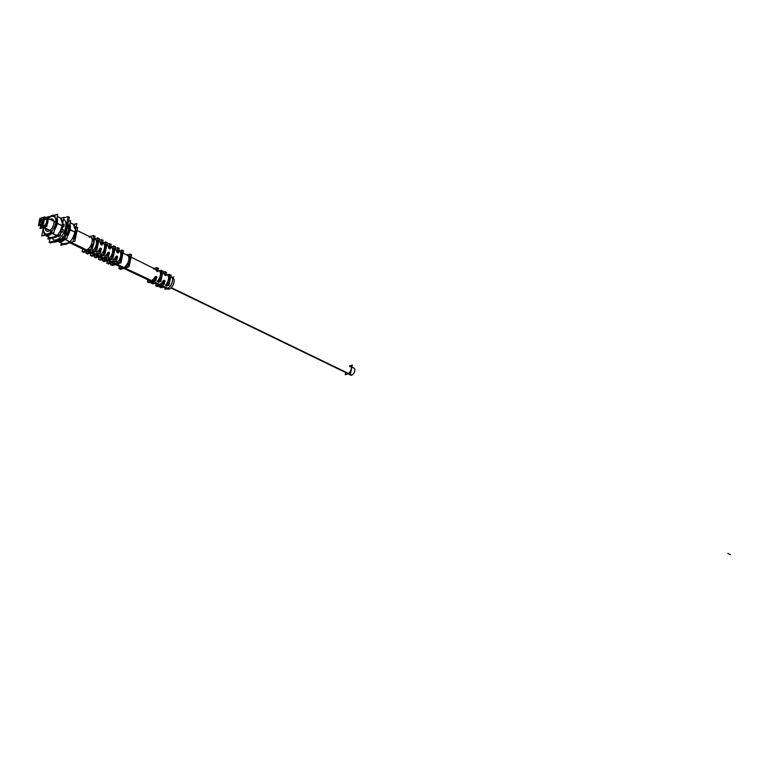<?xml version="1.0" encoding="UTF-8"?>
<svg xmlns="http://www.w3.org/2000/svg" width="769" height="769" viewBox="0 0 769 769"><rect width="100%" height="100%" fill="white"/><g stroke="black" fill="none" stroke-linecap="round" stroke-linejoin="round"><path stroke-width="1.15" d="M66.557 230.883A6.671 3.509 -64.2 0 0 66.72 230.181A6.671 3.509 -64.2 0 0 66.836 229.498A6.671 3.509 -64.2 0 1 66.72 230.181A6.671 3.509 -64.2 0 0 66.836 229.498A6.671 3.509 -64.2 0 1 66.72 230.181A6.671 3.509 -64.2 0 1 66.557 230.883A6.671 3.509 -64.2 0 0 66.72 230.181A6.671 3.509 -64.2 0 1 66.557 230.883M69.806 241.822L67.066 243.148L69.806 241.822L64.904 239.447L69.806 241.822L67.066 243.148L63.01 243.84L59.059 241.927M75.016 232.094L70.114 229.72L75.016 232.094L73.065 237.275M70.152 222.799L73.42 224.375L70.152 222.799L73.42 224.375L74.872 228.547M170.929 287.942L351.318 375.272A3.903 2.047 -64.2 0 0 354.442 371.975A3.903 2.047 -64.2 0 0 354.048 368.14L350.462 366.409A3.903 2.047 115.8 0 1 350.933 370.014A3.903 2.047 115.8 0 1 348.021 373.474A3.903 2.047 115.8 0 1 347.059 373.436L350.645 375.166A3.903 2.047 -64.2 0 0 351.914 375.099L171.247 287.635M172.554 279.214A6.219 3.268 115.8 0 1 169.084 287.423A6.219 3.268 115.8 0 1 168.315 287.971M168.18 288.048A6.219 3.268 115.8 0 1 167.431 288.365A6.219 3.268 -64.2 0 1 165.912 288.308L162.643 286.77M172.91 277.897L171.333 277.119A6.219 3.268 115.8 0 1 172.535 279.06M164.105 282.088A6.296 3.307 115.8 0 1 162.701 283.838A6.296 3.307 115.8 0 0 164.105 282.088A6.296 3.307 115.8 0 1 162.701 283.838M162.595 283.934A6.296 3.307 115.8 0 1 160.634 285.155A6.296 3.307 115.8 0 0 162.595 283.934A6.296 3.307 115.8 0 1 160.634 285.155A6.296 3.307 115.8 0 1 159.087 285.097M164.431 280.772L163.874 280.416L164.345 281.704M154.54 282.944L157.722 284.453A6.306 3.316 -64.2 0 0 159.27 284.511A6.306 3.316 -64.2 0 0 162.999 281.041A6.306 3.316 -64.2 0 1 159.27 284.511A6.306 3.316 -64.2 0 0 162.999 281.041M156.03 278.118A6.383 3.355 115.8 0 1 154.607 279.906A6.383 3.355 115.8 0 0 156.03 278.118A6.383 3.355 115.8 0 1 154.607 279.906M154.444 280.06A6.383 3.355 115.8 0 1 152.464 281.291A6.383 3.355 115.8 0 0 154.444 280.06A6.383 3.355 115.8 0 1 152.464 281.291A6.383 3.355 115.8 0 1 150.897 281.233M156.347 276.802L155.79 276.446L156.261 277.734M123.04 268.083L149.532 280.589A6.402 3.364 -64.2 0 0 151.099 280.647A6.402 3.364 -64.2 0 0 154.915 277.08A6.402 3.364 -64.2 0 1 151.099 280.647A6.402 3.364 -64.2 0 0 154.915 277.08M116.898 257.778A6.825 3.585 115.8 0 1 115.273 260.268A6.825 3.585 115.8 0 0 116.898 257.778A6.825 3.585 115.8 0 1 115.273 260.268M114.466 261.104A6.825 3.585 115.8 0 1 112.418 262.344A6.825 3.585 115.8 0 0 114.466 261.104A6.825 3.585 115.8 0 1 112.418 262.344A6.825 3.585 115.8 0 1 110.746 262.287M116.484 256.154L117.071 257.404L116.484 256.154M106.651 260.355L109.381 261.643A6.844 3.595 -64.2 0 0 111.063 261.7A6.844 3.595 -64.2 0 0 115.725 256.75A6.844 3.595 -64.2 0 1 111.063 261.7A6.844 3.595 -64.2 0 0 115.725 256.75M108.804 253.808A6.921 3.634 115.8 0 1 107.17 256.346A6.921 3.634 115.8 0 0 108.804 253.808A6.921 3.634 115.8 0 1 107.17 256.346M106.314 257.24A6.921 3.634 115.8 0 1 104.248 258.48A6.921 3.634 115.8 0 0 106.314 257.24A6.921 3.634 115.8 0 1 104.248 258.48A6.921 3.634 115.8 0 1 102.556 258.422M107.631 252.78L108.977 253.443L107.631 252.78A6.931 3.643 -64.2 0 1 102.892 257.836A6.931 3.643 -64.2 0 0 107.631 252.78A6.931 3.643 -64.2 0 1 102.892 257.836A6.931 3.643 -64.2 0 1 101.191 257.778L98.461 256.49M100.72 249.848A7.008 3.682 115.8 0 1 99.066 252.415A7.008 3.682 115.8 0 0 100.72 249.848A7.008 3.682 115.8 0 1 99.066 252.415M98.153 253.366A7.008 3.682 115.8 0 1 96.077 254.616A7.008 3.682 115.8 0 0 98.153 253.366A7.008 3.682 115.8 0 1 96.077 254.616A7.008 3.682 115.8 0 1 94.366 254.549M100.297 248.224L100.883 249.483L100.297 248.224M90.271 252.617L93.001 253.905A7.017 3.691 -64.2 0 0 94.722 253.972A7.017 3.691 -64.2 0 0 99.537 248.82A7.017 3.691 -64.2 0 1 94.722 253.972A7.017 3.691 -64.2 0 0 99.537 248.82M92.626 245.878A7.094 3.73 115.8 0 1 90.963 248.493A7.094 3.73 115.8 0 0 92.626 245.878A7.094 3.73 115.8 0 1 90.963 248.493M90.021 249.483A7.094 3.73 115.8 0 1 87.916 250.752A7.094 3.73 115.8 0 0 90.021 249.483A7.094 3.73 115.8 0 1 87.916 250.752A7.094 3.73 115.8 0 1 86.176 250.684L86.532 250.857M93.039 238.457A7.094 3.73 115.8 0 1 93.751 240.216A7.094 3.73 115.8 0 0 93.039 238.457A7.094 3.73 115.8 0 1 93.751 240.216A7.094 3.73 115.8 0 0 93.039 238.457M98.749 241.13A7.017 3.691 -64.2 0 1 100.537 243.975A7.017 3.691 -64.2 0 0 98.749 241.13A7.017 3.691 -64.2 0 1 100.537 243.975L101.892 244.629L100.537 243.975A7.017 3.691 -64.2 0 0 99.124 241.274L98.759 241.091M101.133 242.466A7.008 3.682 115.8 0 1 101.835 244.177A7.008 3.682 115.8 0 0 101.133 242.466A7.008 3.682 115.8 0 1 101.835 244.177A7.008 3.682 115.8 0 0 101.133 242.466M106.824 245.148A6.931 3.643 -64.2 0 1 108.631 247.935A6.931 3.643 -64.2 0 0 106.824 245.148A6.931 3.643 -64.2 0 1 108.631 247.935L109.986 248.598L108.631 247.935A6.931 3.643 -64.2 0 0 107.237 245.301L106.833 245.1M109.217 246.464A6.921 3.634 115.8 0 1 109.929 248.147A6.921 3.634 115.8 0 0 109.217 246.464A6.921 3.634 115.8 0 1 109.929 248.147A6.921 3.634 115.8 0 0 109.217 246.464M114.908 249.166A6.844 3.595 -64.2 0 1 116.725 251.896A6.844 3.595 -64.2 0 0 114.908 249.166A6.844 3.595 -64.2 0 1 116.725 251.896L118.07 252.559L116.725 251.896A6.844 3.595 -64.2 0 0 115.35 249.319L114.917 249.108M117.301 250.463A6.825 3.585 115.8 0 1 118.013 252.107A6.825 3.585 115.8 0 0 117.301 250.463A6.825 3.585 115.8 0 1 118.013 252.107A6.825 3.585 115.8 0 0 117.301 250.463M153.512 268.987A6.402 3.364 -64.2 0 1 156.251 270.611A6.402 3.364 -64.2 0 0 153.512 268.987A6.402 3.364 -64.2 0 1 156.251 270.611L157.597 271.274L156.251 270.611A6.402 3.364 -64.2 0 0 155.107 269.063L131.095 257.144M156.684 269.871A6.383 3.355 115.8 0 1 156.953 270.092A6.383 3.355 115.8 0 1 157.453 270.851A6.383 3.355 115.8 0 0 156.982 270.121A6.383 3.355 115.8 0 1 157.453 270.851A6.383 3.355 115.8 0 0 156.982 270.121A6.383 3.355 115.8 0 0 156.684 269.871A6.383 3.355 115.8 0 1 156.953 270.092A6.383 3.355 115.8 0 0 156.684 269.871M162.624 272.918A6.306 3.316 -64.2 0 1 164.335 274.581A6.306 3.316 -64.2 0 0 162.624 272.918A6.306 3.316 -64.2 0 1 164.335 274.581L165.681 275.244L164.335 274.581A6.306 3.316 -64.2 0 0 163.22 273.091L165.114 274.033M165.056 274.11A6.296 3.307 115.8 0 1 165.527 274.821A6.296 3.307 115.8 0 0 165.056 274.11A6.296 3.307 115.8 0 1 165.527 274.821A6.296 3.307 115.8 0 0 165.056 274.11M92.367 251.088A7.065 3.71 -64.2 0 0 96.269 244.532A7.065 3.71 -64.2 0 0 95.068 239.255A7.065 3.71 -64.2 0 0 94.837 239.159A7.065 3.71 -64.2 0 1 96.317 244.321A7.065 3.71 -64.2 0 1 92.367 251.088A7.065 3.71 -64.2 0 0 96.317 244.321A7.065 3.71 -64.2 0 0 94.837 239.159L94.981 238.457L94.847 239.149A7.065 3.71 -64.2 0 1 96.317 244.321A7.065 3.71 -64.2 0 1 92.367 251.088L93.731 251.723L92.367 251.088M97.327 240.803A7.056 3.701 115.8 0 1 95.443 249.906A7.056 3.701 115.8 0 0 97.327 240.803A7.056 3.701 115.8 0 1 95.443 249.906A7.056 3.701 115.8 0 0 97.327 240.803M94.712 250.8A7.056 3.701 115.8 0 1 93.924 251.569A7.056 3.701 115.8 0 0 94.712 250.8A7.056 3.701 115.8 0 1 93.924 251.569A7.056 3.701 115.8 0 0 94.712 250.8M100.537 254.943A6.979 3.662 -64.2 0 0 104.363 248.474A6.979 3.662 -64.2 0 0 103.181 243.283A6.979 3.662 -64.2 0 0 102.969 243.196A6.979 3.662 -64.2 0 1 104.411 248.281A6.979 3.662 -64.2 0 1 100.537 254.943A6.979 3.662 -64.2 0 0 104.411 248.281A6.979 3.662 -64.2 0 0 102.969 243.196A6.979 3.662 -64.2 0 1 104.411 248.281A6.979 3.662 -64.2 0 1 100.537 254.943L101.902 255.587L100.537 254.943M105.411 244.792A6.959 3.662 115.8 0 1 103.536 253.857A6.959 3.662 115.8 0 0 105.411 244.792A6.959 3.662 115.8 0 1 103.536 253.857A6.959 3.662 115.8 0 0 105.411 244.792M102.873 254.664A6.959 3.662 115.8 0 1 102.094 255.423A6.959 3.662 115.8 0 0 102.873 254.664A6.959 3.662 115.8 0 1 102.094 255.423A6.959 3.662 115.8 0 0 102.873 254.664M111.111 247.233A6.883 3.614 -64.2 0 1 112.505 252.242A6.883 3.614 -64.2 0 1 108.708 258.797A6.883 3.614 -64.2 0 0 112.505 252.242A6.883 3.614 -64.2 0 0 111.111 247.233L111.255 246.522L111.111 247.224A6.883 3.614 -64.2 0 1 112.505 252.242A6.883 3.614 -64.2 0 1 108.708 258.797L110.073 259.441L108.708 258.797A6.883 3.614 -64.2 0 0 112.466 252.415A6.883 3.614 -64.2 0 0 111.294 247.31L110.601 246.964M113.495 248.791A6.873 3.614 115.8 0 1 111.64 257.788A6.873 3.614 115.8 0 0 113.495 248.791A6.873 3.614 115.8 0 1 111.64 257.788A6.873 3.614 115.8 0 0 113.495 248.791M111.034 258.519A6.873 3.614 115.8 0 1 110.265 259.278A6.873 3.614 115.8 0 0 111.034 258.519A6.873 3.614 115.8 0 1 110.265 259.278A6.873 3.614 115.8 0 0 111.034 258.519M121.589 252.79A6.777 3.566 115.8 0 1 119.743 261.71A6.777 3.566 115.8 0 0 121.589 252.79A6.777 3.566 115.8 0 1 119.743 261.71A6.777 3.566 115.8 0 0 121.589 252.79M119.195 262.383A6.777 3.566 115.8 0 1 118.436 263.133A6.777 3.566 115.8 0 0 119.195 262.383A6.777 3.566 115.8 0 1 118.436 263.133A6.777 3.566 115.8 0 0 119.195 262.383M116.878 262.652A6.796 3.576 -64.2 0 0 120.57 256.365A6.796 3.576 -64.2 0 0 119.406 251.338A6.796 3.576 -64.2 0 0 119.243 251.271A6.796 3.576 -64.2 0 1 120.598 256.212A6.796 3.576 -64.2 0 1 116.878 262.652A6.796 3.576 -64.2 0 0 120.598 256.212A6.796 3.576 -64.2 0 0 119.243 251.271L119.387 250.55L119.243 251.261A6.796 3.576 -64.2 0 1 120.598 256.212A6.796 3.576 -64.2 0 1 116.878 262.652L118.243 263.296L116.878 262.652M125.049 266.516A6.71 3.528 -64.2 0 0 128.673 260.307A6.71 3.528 -64.2 0 0 127.519 255.366A6.71 3.528 -64.2 0 0 127.375 255.298A6.71 3.528 -64.2 0 1 128.702 260.172A6.71 3.528 -64.2 0 1 125.049 266.516A6.71 3.528 -64.2 0 0 128.702 260.172A6.71 3.528 -64.2 0 0 127.375 255.298L127.519 254.587L127.375 255.298A6.71 3.528 -64.2 0 1 128.702 260.172A6.71 3.528 -64.2 0 1 125.049 266.516L126.414 267.16L125.049 266.516M129.682 256.788A6.69 3.518 115.8 0 1 127.846 265.641A6.69 3.518 115.8 0 0 129.682 256.788A6.69 3.518 115.8 0 1 127.846 265.641A6.69 3.518 115.8 0 0 129.682 256.788M127.346 266.247A6.69 3.518 115.8 0 1 126.606 266.987A6.69 3.518 115.8 0 0 127.346 266.247A6.69 3.518 115.8 0 1 126.606 266.987A6.69 3.518 115.8 0 0 127.346 266.247M165.748 284.79L167.104 285.434L165.748 284.79A6.267 3.287 -64.2 0 0 167.69 275.389A6.267 3.287 -64.2 0 1 165.748 284.79A6.267 3.287 -64.2 0 0 167.69 275.389M169.334 276.398A6.248 3.287 115.8 0 1 167.315 285.203A6.248 3.287 115.8 0 0 169.334 276.398A6.248 3.287 115.8 0 1 167.315 285.203M157.568 280.945L158.933 281.589L157.568 280.945A6.354 3.336 -64.2 0 0 159.558 271.342A6.354 3.336 -64.2 0 1 157.568 280.945A6.354 3.336 -64.2 0 0 159.558 271.342M161.25 272.399A6.335 3.336 115.8 0 1 159.135 281.358A6.335 3.336 115.8 0 0 161.25 272.399A6.335 3.336 115.8 0 1 159.135 281.358M87.464 251.3L88.906 251.972A7.065 3.71 -64.2 0 0 89.098 252.059L90.463 252.693M95.654 255.154L97.096 255.846A6.979 3.662 -64.2 0 0 97.269 255.914L98.634 256.558M103.834 259.018L105.286 259.711A6.883 3.614 -64.2 0 0 105.44 259.768L106.804 260.412M112.014 262.883L113.476 263.575A6.796 3.576 -64.2 0 0 113.61 263.623L114.975 264.267M114.841 264.219L121.675 267.439A6.71 3.528 -64.2 0 0 121.781 267.487L123.146 268.131M161.384 286.087L162.74 286.722M90.982 237.246L77.054 230.508L90.992 237.246A7.094 3.73 -64.2 0 0 90.982 237.246A7.094 3.73 -64.2 0 0 89.233 237.169A7.094 3.73 -64.2 0 1 90.992 237.246A7.094 3.73 -64.2 0 0 89.233 237.169M84.811 250.021L69.787 242.754L84.801 250.021A7.094 3.73 -64.2 0 0 84.811 250.021A7.094 3.73 -64.2 0 1 83.773 248.964A7.094 3.73 -64.2 0 0 84.811 250.021A7.094 3.73 -64.2 0 1 83.773 248.964M75.516 230.094A7.094 3.73 115.8 0 1 73.536 239.64A7.094 3.73 115.8 0 0 75.516 230.094A7.094 3.73 115.8 0 1 73.536 239.64A7.094 3.73 115.8 0 0 75.516 230.094M74.084 236.996A5.325 2.797 -64.2 0 0 74.978 233.997A5.325 2.797 -64.2 0 1 74.084 236.996A5.325 2.797 -64.2 0 0 74.978 233.997A5.325 2.797 -64.2 0 1 74.084 236.996M43.679 227.566A5.325 2.797 -64.2 0 1 43.006 227.662A5.325 2.797 -64.2 0 0 43.679 227.566A5.325 2.797 -64.2 0 1 43.006 227.662A5.325 2.797 -64.2 0 0 43.679 227.566A5.325 2.797 -64.2 0 0 44.4 227.249A5.325 2.797 -64.2 0 1 43.679 227.566A5.325 2.797 -64.2 0 0 44.4 227.249M45.534 218.021A4.96 2.605 -64.2 0 0 44.66 218.367A4.96 2.605 -64.2 0 0 44.631 218.386A4.97 2.615 115.8 0 1 44.66 218.367A4.97 2.615 115.8 0 1 45.352 218.06A4.97 2.615 115.8 0 1 47.553 219.674A4.97 2.615 115.8 0 0 45.352 218.06A4.97 2.615 115.8 0 1 47.553 219.674M44.073 226.855A4.97 2.615 115.8 0 1 43.477 227.115A4.97 2.615 115.8 0 0 44.073 226.855A4.97 2.615 115.8 0 1 43.477 227.115A4.97 2.615 115.8 0 1 41.257 225.404A4.97 2.615 115.8 0 1 41.228 224.981A4.96 2.605 -64.2 0 0 41.257 225.394A4.96 2.605 -64.2 0 0 43.67 227.038M42.872 225.778L41.055 224.904L42.872 225.778A3.547 1.865 -64.2 0 0 43.746 225.817A3.547 1.865 -64.2 0 0 46.39 222.674A3.547 1.865 -64.2 0 0 45.957 219.396L44.564 218.713L45.957 219.396M47.342 223.644A5.325 2.797 -64.2 0 0 47.957 221.751A5.325 2.797 -64.2 0 1 47.342 223.644A5.325 2.797 -64.2 0 0 47.957 221.751A5.325 2.797 -64.2 0 0 48.091 219.992A5.325 2.797 -64.2 0 1 47.332 223.692M40.151 224.461A3.547 1.865 -64.2 0 0 41.026 224.5A3.547 1.865 -64.2 0 0 43.679 221.357A3.547 1.865 -64.2 0 0 43.247 218.079M43.045 218.012A3.547 1.865 -64.2 0 0 42.362 218.04A3.547 1.865 -64.2 0 0 39.786 221.001A3.547 1.865 -64.2 0 0 39.978 224.356M42.035 219.655A1.778 0.932 115.8 0 1 42.468 219.674A1.778 0.932 115.8 0 1 42.689 221.318A1.778 0.932 115.8 0 1 41.363 222.885A1.778 0.932 115.8 0 1 40.92 222.866A1.778 0.932 115.8 0 1 40.709 221.222A1.778 0.932 115.8 0 1 42.035 219.655A1.778 0.932 115.8 0 1 42.785 220.943A1.778 0.932 115.8 0 1 41.363 222.885A1.778 0.932 115.8 0 1 40.603 221.597A1.778 0.932 115.8 0 1 42.035 219.655A1.778 0.932 115.8 0 1 42.785 220.943A1.778 0.932 115.8 0 1 41.363 222.885A1.778 0.932 115.8 0 1 40.603 221.597A1.778 0.932 115.8 0 1 42.035 219.655A1.778 0.932 115.8 0 1 42.785 220.943A1.778 0.932 115.8 0 1 41.363 222.885A1.778 0.932 115.8 0 1 40.603 221.597A1.778 0.932 115.8 0 1 42.035 219.655M49.379 230.815A6.671 3.509 -64.2 0 0 53.811 223.933A6.671 3.509 -64.2 0 1 49.456 230.767A6.671 3.509 -64.2 0 1 45.496 229.018A6.671 3.509 -64.2 0 0 49.36 230.825A6.7 3.518 115.8 0 1 45.448 228.999M53.811 223.933A6.671 3.509 -64.2 0 0 53.945 221.376A6.671 3.509 -64.2 0 0 50.129 219.444A6.671 3.509 -64.2 0 1 53.811 223.933A6.671 3.509 -64.2 0 0 50.129 219.444A6.671 3.509 -64.2 0 1 53.811 223.933A6.671 3.509 -64.2 0 1 49.456 230.767A6.671 3.509 -64.2 0 1 45.496 229.018A6.671 3.509 -64.2 0 0 49.456 230.767A6.671 3.509 -64.2 0 0 53.811 223.933M56.906 235.574L54.157 236.9L56.906 235.574L51.994 233.199L56.906 235.574L54.157 236.9L50.1 237.592L46.15 235.679M62.106 225.846L57.204 223.471L62.106 225.846L60.165 231.027M57.252 216.541L60.511 218.127L57.252 216.541L60.511 218.127L61.972 222.299M62.02 229.104L62.029 229.047A5.681 2.98 -64.2 0 0 62.27 227.884L64.212 225.961A8.603 4.518 -64.2 0 0 64.067 224.202L62.433 225.442M65.48 228.057A11.352 5.969 -64.2 0 0 63.596 219.261A11.352 5.969 115.8 0 1 63.616 219.261A11.352 5.969 115.8 0 1 65.663 227.422A11.352 5.969 115.8 0 1 53.734 239.717M53.715 239.707A11.352 5.969 115.8 0 1 52.167 238.15A11.352 5.969 -64.2 0 0 53.705 239.697A11.352 5.969 -64.2 0 0 65.75 226.759M54.859 237.198A8.603 4.518 -64.2 0 0 55.753 237.467A8.603 4.518 -64.2 0 1 54.859 237.198A8.603 4.518 -64.2 0 0 55.753 237.467A8.603 4.518 -64.2 0 1 54.897 237.227A8.603 4.518 -64.2 0 1 54.859 237.198A8.603 4.518 -64.2 0 0 54.916 237.227A8.603 4.518 -64.2 0 0 55.753 237.467L56.358 236.573M58.473 236.66L58.184 236.035L58.473 236.66A8.603 4.518 -64.2 0 0 59.886 235.535A8.603 4.518 -64.2 0 1 58.473 236.66A8.603 4.518 -64.2 0 0 59.886 235.535M61.193 231.68L62.443 232.065A8.603 4.518 -64.2 0 0 63.375 229.989L62.174 229.489L63.375 229.989A8.603 4.518 -64.2 0 1 62.443 232.065A8.603 4.518 -64.2 0 0 63.375 229.989M66.884 228.018A11.352 5.969 115.8 0 1 64.548 234.055A11.352 5.969 115.8 0 0 66.884 228.018L65.903 227.537L66.884 228.018A11.352 5.969 115.8 0 1 64.548 234.055A11.352 5.969 115.8 0 0 66.884 228.018A11.352 5.969 115.8 0 0 66.913 222.664A11.352 5.969 115.8 0 1 66.884 228.018A11.352 5.969 115.8 0 0 66.913 222.664A11.352 5.969 115.8 0 1 66.884 228.018M60.222 239.14A11.352 5.969 115.8 0 1 55.551 240.524A11.352 5.969 115.8 0 0 60.222 239.14A11.352 5.969 115.8 0 1 55.551 240.524A11.352 5.969 115.8 0 0 60.222 239.14M66.788 229.787A6.7 3.518 115.8 0 1 66.576 230.758M66.816 229.595A6.7 3.518 115.8 0 1 66.634 230.556M54.734 241.716L54.618 242.293L66.874 238.659L70.633 220.511L68.576 221.116M57.262 240.966L63.817 244.379M70.729 242.158L64.221 239.015L57.156 241.11M68.085 223.471L69.325 229.479L75.833 232.623L69.402 229.124L65.346 236.708M75.737 232.574L74.535 234.824M70.488 242.398L64.163 238.919M74.17 224.596L70.181 222.664L74.343 224.711M75.41 230.604L75.737 232.2M68.268 243.119L73.113 241.677L76.871 223.539L73.834 224.433M64.144 244.35L60.857 245.321L61.318 243.129M67.191 243.11L66.249 244.157A11.093 5.835 115.8 0 1 62.818 243.754M73.161 237.102L73.17 237.198A11.093 5.835 115.8 0 1 65.961 244.244L66.941 243.187M73.017 237.361L73.007 237.506A11.093 5.835 115.8 0 0 75.045 231.969M74.862 228.48L75.141 227.211A11.093 5.835 115.8 0 1 74.997 232.18M74.901 228.691L75.189 227.461A11.093 5.835 115.8 0 0 72.43 223.894M69.633 225.317L70.277 225.086A11.093 5.835 -64.2 0 0 69.941 223.856M68.335 224.644A9.545 5.018 -64.2 0 0 67.989 223.942M67.634 234.978L68.047 235.227A11.093 5.835 -64.2 0 0 70.21 224.759L69.71 224.952M67.614 232.469A9.545 5.018 -64.2 0 0 68.72 226.547M60.761 240.466L61.059 241.87A11.093 5.835 -64.2 0 0 65.202 239.149M61.51 239.822A9.545 5.018 -64.2 0 0 62.029 239.553M65.403 236.41A9.545 5.018 -64.2 0 0 65.788 235.881M67.73 234.526L68.258 234.824A11.093 5.835 -64.2 0 1 67.336 236.419M61.011 240.399L61.337 241.783A11.093 5.835 -64.2 0 1 57.858 241.331M173.938 276.936L172.083 277.494M167.334 288.529L164.883 289.259L165.095 288.231M169.247 287.202A6.565 3.451 115.8 0 1 168.046 288.135A6.565 3.451 115.8 0 1 166.738 288.644M167.488 288.413A6.565 3.451 115.8 0 1 164.662 287.721M170.92 276.917L170.805 276.542A6.565 3.451 115.8 0 1 171.4 276.782M170.805 276.542A6.565 3.451 115.8 0 1 172.516 278.897A6.565 3.451 115.8 0 1 168.459 287.856M173.611 278.522A6.2 3.259 115.8 0 1 171.872 286.914M171.583 287.27A6.2 3.259 115.8 0 1 168.728 289.192L86.762 250.444M90.521 237.025A7.113 3.739 115.8 0 1 90.78 237.131A7.113 3.739 115.8 0 1 91.53 243.965A7.113 3.739 115.8 0 1 85.984 250.079M87.916 250.752A7.094 3.73 115.8 0 1 86.09 250.646A7.094 3.73 115.8 0 0 87.916 250.752A7.094 3.73 115.8 0 1 86.09 250.646L167.507 289.067A6.2 3.259 115.8 0 0 169.324 289.019L87.435 250.252M71.094 242.37L86.637 249.896A7.113 3.739 115.8 0 1 84.58 249.935A7.113 3.739 115.8 0 1 84.33 249.8M165.893 275.571L166.585 272.216L165.008 272.687M166.114 274.523L165.124 274.033A0.884 0.682 73.5 0 0 165.873 275.581A0.884 0.682 73.5 0 0 166.287 274.591M162.759 272.274L165.239 271.544L164.537 274.927M158.001 270.688L158.52 268.17L156.934 268.641M157.03 270.063A0.884 0.682 73.5 0 0 157.78 271.62L157.799 271.63M157.78 271.62A0.884 0.682 73.5 0 0 158.193 270.63M153.896 268.468L157.174 267.497L156.453 270.967M118.291 252.866L119.243 248.243L117.667 248.714M117.388 251.386A0.884 0.682 73.5 0 0 118.138 252.934A0.884 0.682 73.5 0 0 118.551 251.953M115.062 248.406L117.897 247.57L116.926 252.251M110.198 248.896L111.169 244.196L109.592 244.667M109.294 247.426A0.884 0.682 73.5 0 0 110.044 248.973A0.884 0.682 73.5 0 0 110.457 247.983M106.987 244.359L109.823 243.523L108.842 248.291M102.104 244.936L103.094 240.149L101.518 240.62M101.2 243.465A0.884 0.682 73.5 0 0 101.95 245.013A0.884 0.682 73.5 0 0 102.364 244.023M98.913 240.312L101.748 239.476L100.749 244.321M94.193 240.082L95.02 236.102L93.424 236.573M89.694 236.621L93.664 235.449L92.645 240.361M68.056 243.264L74.833 241.255L77.688 227.451L75.958 227.97M70.498 242.543L86.051 250.069M73.747 238.659A7.094 3.73 -64.2 0 0 75.785 232.603M75.775 232.219A7.094 3.73 -64.2 0 0 75.439 230.46M92.934 246.186A7.094 3.73 -64.2 0 0 94.164 240.803M93.097 239.495A0.884 0.682 73.5 0 0 93.847 241.053A0.884 0.682 73.5 0 0 94.26 240.063M93.087 245.744A0.884 0.682 73.5 0 0 92.338 244.196A0.884 0.682 73.5 0 0 91.924 245.176M93.184 244.984L92.165 249.906L83.485 252.482L83.715 251.348M82.706 249.012L82.12 251.828L90.8 249.252L91.819 244.331M45.448 217.54A5.325 2.797 -64.2 0 0 44.756 217.762M40.728 225A5.325 2.797 -64.2 0 0 41.824 227.249A5.325 2.797 -64.2 0 0 43.449 227.201L50.014 230.383M50.072 230.412L51.667 231.181M58.473 234.478L60.059 235.247M62.981 236.66L64.577 237.429M42.987 227.672A5.325 2.797 -64.2 0 0 43.891 227.509M40.738 225.163L40.036 228.547L46.736 226.557L48.793 216.627L45.813 217.512M43.285 227.153A4.96 2.605 -64.2 0 0 44.189 226.778M47.563 219.809A4.96 2.605 -64.2 0 0 45.15 218.136M43.487 227.624A5.325 2.797 -64.2 0 0 44.439 227.24M44.852 217.723A5.325 2.797 -64.2 0 1 46.467 217.665A5.325 2.797 -64.2 0 1 47.034 222.808A5.325 2.797 -64.2 0 1 42.853 227.374L49.447 230.565M49.639 230.662L51.379 231.498M62.587 236.929L64.279 237.746M43.458 225.875L41.305 224.836M41.699 217.983A3.547 1.865 115.8 0 1 42.872 217.896A3.547 1.865 115.8 0 1 43.227 221.405A3.547 1.865 115.8 0 1 40.373 224.385M44.044 225.702L41.891 224.654M40.959 224.212A3.547 1.865 115.8 0 1 39.786 224.288A3.547 1.865 115.8 0 1 39.43 220.79A3.547 1.865 115.8 0 1 42.285 217.8M39.046 222.789L38.45 225.682L43.42 224.202L44.948 216.868L39.969 218.338L39.498 220.616M41.718 219.799A1.778 0.932 115.8 0 1 42.468 219.674A1.778 0.932 115.8 0 1 42.593 221.53A1.778 0.932 115.8 0 1 41.074 222.914M41.661 222.741A1.778 0.932 115.8 0 1 40.92 222.866A1.778 0.932 115.8 0 1 40.786 221.001A1.778 0.932 115.8 0 1 42.305 219.626M90.915 252.924L90.338 255.683L98.922 253.145L99.922 248.291M101.181 249.704A0.884 0.682 73.5 0 0 100.441 248.156A0.884 0.682 73.5 0 0 100.018 249.146M101.277 248.954L100.268 253.789L91.713 256.327L91.944 255.212M99.134 256.798L98.567 259.538L107.026 257.019L108.016 252.261M109.285 253.674A0.884 0.682 73.5 0 0 108.535 252.117A0.884 0.682 73.5 0 0 108.121 253.107M109.361 252.914L108.381 257.673L99.941 260.172L100.172 259.057M107.352 260.681L106.795 263.382L115.139 260.902L116.109 256.221M117.378 257.634A0.884 0.682 73.5 0 0 116.628 256.087A0.884 0.682 73.5 0 0 116.215 257.067M117.455 256.884L116.494 261.556L108.169 264.017L108.4 262.902M147.917 279.82L147.437 282.146L154.579 280.022L155.3 276.552M156.684 277.926A0.884 0.682 73.5 0 0 155.934 276.379A0.884 0.682 73.5 0 0 155.521 277.369M156.645 277.215L155.934 280.675L148.811 282.781L149.042 281.665M156.145 283.703L155.674 285.991L162.682 283.905L163.384 280.522M164.777 281.896A0.884 0.682 73.5 0 0 164.028 280.339A0.884 0.682 73.5 0 0 163.614 281.329M164.729 281.175L164.028 284.559L157.049 286.626L157.28 285.51M87.589 252.914L87.358 254.03L90.54 253.088M86.359 251.626L85.993 253.386L89.3 252.405M88.839 252.54L90.502 253.261L89.935 253.453L90.05 252.866M95.827 256.75L95.596 257.865L98.711 256.942M94.587 255.471L94.231 257.231L97.471 256.26M97.009 256.404L98.672 257.125L98.105 257.307L98.221 256.731M104.055 260.595L103.825 261.71L106.881 260.797M102.815 259.316L102.45 261.066L105.641 260.124M105.18 260.258L106.843 260.989L106.266 261.172L106.391 260.595M112.284 264.43L112.053 265.545L115.052 264.661M111.044 263.171L110.678 264.911L113.812 263.978M113.351 264.113L115.014 264.844L114.437 265.036L114.562 264.449M120.512 268.275L120.281 269.39L123.223 268.516M119.397 266.362L118.907 268.746L121.983 267.833M121.521 267.968L123.175 268.708L122.607 268.89L122.732 268.314M154.771 283.232L152.454 283.915L152.685 282.8M152.954 282.723L152.839 283.252L154.569 283.636L154.002 283.819L154.127 283.242M151.339 282.031L151.089 283.28L153.444 282.434M162.951 287.077L160.683 287.75L160.913 286.635M161.125 286.577L161.009 287.116L162.74 287.491L162.172 287.673L162.297 287.097M159.567 285.876L159.318 287.106L161.615 286.289M94.76 238.775L95.366 238.428M93.347 252.251L96.644 251.271L99.288 238.505L97.711 238.976M93.77 252.309L92.607 251.751M91.982 251.607L95.298 250.627L97.942 237.823L94.587 239.024M102.892 242.802L103.498 242.456M101.518 256.115L104.747 255.154L107.362 242.552L105.776 243.023M101.941 256.173L100.777 255.606M100.153 255.471L103.402 254.501L106.016 241.879L102.719 243.062M111.024 246.839L111.63 246.484M109.688 259.97L112.87 259.028L115.437 246.609L113.85 247.08M110.111 260.037L108.948 259.47M108.323 259.326L111.515 258.374L114.091 245.936L110.861 247.099M117.859 263.825L120.983 262.902L123.511 250.665L121.935 251.127M119.166 250.877L119.772 250.521M116.494 263.181L119.628 262.248L122.165 249.983L118.993 251.136M118.272 263.892L117.109 263.334M127.298 254.914L127.904 254.549M126.029 267.679L129.096 266.776L131.595 254.712L130.009 255.183M126.443 267.756L125.28 267.189M124.665 267.035L127.741 266.122L130.249 254.039L127.125 255.173M167.69 274.639L168.257 274.456M167.104 286.212L165.941 285.655M166.719 285.962L168.978 285.289L171.103 275.042L168.844 275.715M165.354 285.318L167.632 284.645L169.757 274.36L167.488 275.042M159.558 270.601L160.125 270.419M158.933 282.358L157.77 281.79M158.549 282.108L160.865 281.425L163.028 270.976L160.711 271.668M157.184 281.473L159.51 280.781L161.682 270.303L159.356 270.996M345.646 372.744L345.233 374.714L350.626 373.109L352.279 365.121L349.511 365.948M53.878 223.539A6.7 3.518 115.8 0 1 49.351 230.835M50.091 219.425A6.7 3.518 115.8 0 1 53.945 221.347A6.7 3.518 115.8 0 1 53.724 224.308M43.372 227.999L41.709 236.045L53.965 232.411L57.723 214.263L48.735 216.925M43.622 228.114A9.584 5.037 115.8 0 0 43.708 231.027A9.584 5.037 115.8 0 0 47.024 234.045A9.584 5.037 115.8 0 1 43.708 231.027A9.584 5.037 115.8 0 1 43.622 228.114A9.545 5.018 -64.2 0 0 43.727 231.065M42.756 226.951L44.41 234.978L50.908 238.13M57.819 235.91L51.321 232.767L44.246 234.862M54.762 215.205L56.425 223.231L62.991 226.028L56.493 222.875L51.081 232.997L57.579 236.15M62.827 226.326L61.635 228.576M61.26 218.348L57.271 216.416L61.433 218.463M62.5 224.356L62.837 225.951M47.861 217.416L54.935 215.32M52.061 215.935L52.619 215.33A11.093 5.835 -64.2 0 0 50.312 216.454M51.619 216.416A9.545 5.018 -64.2 0 0 48.428 218.386A9.584 5.037 115.8 0 1 51.523 216.425A9.584 5.037 115.8 0 1 55.378 218.194A9.584 5.037 115.8 0 0 51.523 216.425A9.584 5.037 115.8 0 0 48.428 218.377M55.358 236.871L60.213 235.429L63.971 217.291L60.934 218.185M51.235 238.102L47.957 239.072L48.409 236.881M54.282 236.862L53.34 237.909A11.093 5.835 115.8 0 1 49.918 237.506M60.251 230.854L60.261 230.95A11.093 5.835 115.8 0 1 53.061 237.996L54.032 236.939M60.117 231.113L60.097 231.258A11.093 5.835 115.8 0 0 62.135 225.721M61.953 222.231L62.231 220.963A11.093 5.835 115.8 0 1 62.097 225.932M61.991 222.443L62.279 221.212A11.093 5.835 115.8 0 0 59.53 217.646M56.723 219.069L57.367 218.838A11.093 5.835 -64.2 0 0 57.031 217.608M55.426 218.396A9.545 5.018 -64.2 0 0 51.379 216.493M51.792 216.022L52.33 215.416A11.093 5.835 -64.2 0 1 54.445 215.233M54.724 228.729L55.137 228.979A11.093 5.835 -64.2 0 0 57.3 218.511L56.8 218.704M54.705 226.221A9.545 5.018 -64.2 0 0 55.82 220.299M47.851 234.218L48.149 235.622A11.093 5.835 -64.2 0 0 52.292 232.901M48.601 233.574A9.545 5.018 -64.2 0 0 52.878 229.633M54.82 228.278L55.349 228.566A11.093 5.835 -64.2 0 1 54.426 230.171M43.689 230.863A9.545 5.018 -64.2 0 0 47.217 233.987M48.101 234.141L48.437 235.535A11.093 5.835 -64.2 0 1 44.948 235.083M62.001 229.037L61.991 229.085A5.681 2.98 -64.2 0 0 62.241 227.835L64.212 225.961A8.603 4.518 -64.2 0 0 64.067 224.202L63.596 224.192M50.014 238.457L49.187 242.408L63.712 238.102L68.172 216.579L63.846 217.858M66.028 226.893L67.038 227.384M65.759 228.201L66.768 228.681M63.567 219.242A11.352 5.969 115.8 0 1 65.663 227.422A11.352 5.969 115.8 0 0 63.567 219.242A11.352 5.969 -64.2 0 0 63.567 219.242A11.352 5.969 115.8 0 1 65.663 227.422A11.352 5.969 115.8 0 1 59.3 238.313A11.352 5.969 115.8 0 1 52.167 238.15A11.352 5.969 115.8 0 0 59.3 238.313A11.352 5.969 115.8 0 0 65.663 227.422A11.352 5.969 115.8 0 1 59.3 238.313A11.352 5.969 115.8 0 1 52.167 238.15M50.629 241.985L50.418 243.004L64.932 238.698L69.393 217.166L67.96 217.589M55.704 237.448L56.204 236.939M58.415 236.669A8.603 4.518 -64.2 0 0 59.819 235.554M61.914 232.325L62.433 232.017M62.395 232.094A8.603 4.518 -64.2 0 0 63.366 229.931M63.327 230.018L63.202 229.47M63.241 229.47L61.991 229.047M64.183 225.98A8.603 4.518 -64.2 0 0 64.038 224.163M63.789 226.615L64.183 225.913M62.577 227.288L63.837 226.586M67.999 223.894A9.584 5.037 115.8 0 1 68.287 224.442A9.584 5.037 115.8 0 0 67.999 223.894M68.777 226.788A9.584 5.037 115.8 0 1 67.749 232.209A9.584 5.037 115.8 0 0 68.777 226.788M67.066 243.148L63.01 243.84L67.066 243.148M68.258 231.94L69.989 229.796L68.258 231.94M69.941 229.383L69.181 227.499L69.941 229.383M63.923 239.534L64.452 239.476L63.923 239.534M58.069 241.447L58.55 241.13L58.069 241.447M171.227 277.071A6.219 3.268 115.8 0 1 172.429 281.569A6.219 3.268 115.8 0 1 169.084 287.423A6.219 3.268 115.8 0 0 172.429 281.569A6.219 3.268 115.8 0 0 171.227 277.071A6.219 3.268 115.8 0 1 172.429 281.569A6.219 3.268 115.8 0 1 169.084 287.423A6.219 3.268 115.8 0 1 167.431 288.365L161.163 285.405L167.431 288.365A6.219 3.268 115.8 0 0 169.084 287.423A6.219 3.268 115.8 0 1 167.431 288.365M152.993 281.541L159.27 284.511L152.993 281.541M112.956 262.604L151.099 280.647L112.956 262.604M104.786 258.74L111.063 261.7L104.786 258.74M96.615 254.875L102.892 257.836L96.615 254.875M88.445 251.011L94.722 253.972L88.445 251.011M93.818 241.062A7.094 3.73 115.8 0 1 93.155 244.629A7.094 3.73 115.8 0 0 93.818 241.062A7.094 3.73 115.8 0 1 93.155 244.629M153.204 282.242L154.569 282.877M70.777 242.456L86.349 249.992L70.777 242.456M43.477 227.115A4.97 2.615 115.8 0 1 41.228 224.981A4.97 2.615 115.8 0 0 43.477 227.115A4.97 2.615 115.8 0 1 41.228 224.981M44.631 218.386A4.97 2.615 115.8 0 1 45.352 218.06A4.97 2.615 115.8 0 0 44.631 218.386A4.97 2.615 115.8 0 1 45.352 218.06M43.746 225.817L41.555 224.759L43.746 225.817A3.547 1.865 -64.2 0 0 46.592 221.943A3.547 1.865 -64.2 0 0 45.083 219.357A3.547 1.865 -64.2 0 1 46.592 221.943A3.547 1.865 -64.2 0 1 43.746 225.817A3.547 1.865 -64.2 0 0 46.592 221.943A3.547 1.865 -64.2 0 0 45.083 219.357M47.957 221.751A5.325 2.797 -64.2 0 0 48.091 219.992A5.325 2.797 -64.2 0 1 47.957 221.751A5.325 2.797 -64.2 0 0 48.091 219.992M62.75 236.794L64.413 237.602L62.75 236.794M41.026 224.5A3.547 1.865 -64.2 0 0 43.881 220.626A3.547 1.865 -64.2 0 0 42.362 218.04A3.547 1.865 -64.2 0 0 39.517 221.914A3.547 1.865 -64.2 0 0 41.026 224.5A3.547 1.865 -64.2 0 0 43.881 220.626A3.547 1.865 -64.2 0 0 42.362 218.04A3.547 1.865 -64.2 0 0 39.517 221.914A3.547 1.865 -64.2 0 0 41.026 224.5A3.547 1.865 -64.2 0 0 43.881 220.626A3.547 1.865 -64.2 0 0 42.362 218.04A3.547 1.865 -64.2 0 0 39.517 221.914A3.547 1.865 -64.2 0 0 41.026 224.5M104.248 258.48A6.921 3.634 115.8 0 1 102.469 258.374A6.921 3.634 115.8 0 0 104.248 258.48A6.921 3.634 115.8 0 1 102.469 258.374M171.074 287.808L348.021 373.474A3.903 2.047 115.8 0 0 351.164 369.207A3.903 2.047 115.8 0 0 349.491 366.361A3.903 2.047 115.8 0 1 351.164 369.207A3.903 2.047 115.8 0 1 348.021 373.474L171.074 287.808M730.55 554.737L727.83 553.43L730.55 554.737M43.141 227.307L49.745 230.498L43.141 227.307M49.841 230.546L51.513 231.354L49.841 230.546M41.968 221.405L39.248 220.088L41.968 221.405M153.194 282.31L153.021 283.127L153.194 282.31M161.365 286.164L161.192 286.981L161.365 286.164M103.123 242.495L102.979 243.187L103.123 242.495M349.491 366.361A3.903 2.047 115.8 0 1 351.164 369.207A3.903 2.047 115.8 0 1 348.021 373.474M55.868 220.54A9.584 5.037 115.8 0 1 54.849 225.961A9.584 5.037 115.8 0 0 55.868 220.54M52.744 229.883A9.584 5.037 115.8 0 1 48.831 233.507A9.584 5.037 115.8 0 0 52.744 229.883M54.157 236.9L50.1 237.592L54.157 236.9M55.358 225.692L57.079 223.548L55.358 225.692M57.031 223.135L56.272 221.251L57.031 223.135M51.014 233.286L51.542 233.228L51.014 233.286M45.16 235.199L45.64 234.881L45.16 235.199M62.625 227.288L62.27 227.884A5.681 2.98 -64.2 0 1 62.029 229.047A5.681 2.98 -64.2 0 0 62.27 227.884L64.212 225.961A8.603 4.518 -64.2 0 0 64.067 224.202L62.683 225.221L63.654 224.183M55.772 237.467L56.224 236.987L55.772 237.467M61.962 232.353L62.443 232.065M158.03 270.515L95.068 239.255M102.517 242.956L103.181 243.283M118.676 250.982L119.406 251.338M166.287 274.62L167.45 275.196L166.287 274.62M123.002 253.126L127.519 255.366M152.118 281.8L154.079 282.732M160.298 285.664L162.394 286.654M62.356 237.188L64.038 237.996L62.356 237.188M68.672 228.422L66.999 227.605L68.672 228.422M55.762 222.164L53.936 221.28L55.762 222.164M53.071 220.866L48.389 218.598L53.071 220.866M154.704 283.021L154.569 283.636M162.874 286.875L162.74 287.491"/></g></svg>
